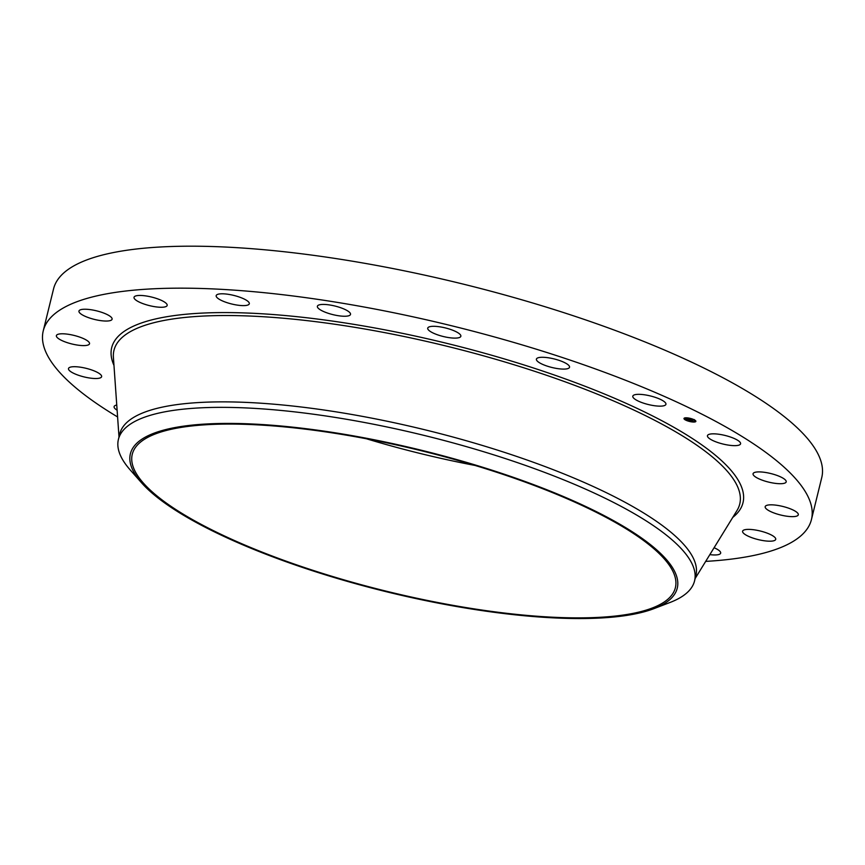 <?xml version="1.0" encoding="UTF-8"?>
<svg xmlns="http://www.w3.org/2000/svg" width="865" height="865" viewBox="0 0 865 865"><rect width="100%" height="100%" fill="white"/><g stroke="black" fill="none" stroke-linecap="round" stroke-linejoin="round"><path stroke-width="1.3" d="M707.473 436.328A17.051 4.412 13.8 0 1 707.451 435.668A17.051 4.412 13.8 0 1 723.875 435.171A17.051 4.412 13.8 0 1 740.559 443.15A17.051 4.412 13.8 0 1 740.581 443.799A17.051 4.412 13.8 0 1 724.156 444.307A17.051 4.412 13.8 0 1 707.473 436.328M117.586 416.941A395.51 102.362 13.8 0 1 43.25 330.863L53.554 288.899A395.51 102.362 13.8 0 1 406.691 271.318A395.51 102.362 13.8 0 1 821.75 477.588L811.446 519.551A395.51 102.362 13.8 0 1 705.678 561.396M43.25 330.863A395.51 102.362 13.8 0 1 396.386 313.292A395.51 102.362 13.8 0 1 811.446 519.551M474.961 465.424A279.622 72.368 13.8 0 1 459.542 462.375A279.622 72.368 13.8 0 1 366.511 438.793M425.71 600.105A279.622 72.368 13.8 0 1 132.269 454.276A279.622 72.368 13.8 0 1 381.93 441.842A279.622 72.368 13.8 0 1 675.381 587.681A279.622 72.368 13.8 0 1 425.71 600.105M162.101 430.543A281.568 72.876 -166.2 0 0 141.525 482.757A281.568 72.876 -166.2 0 0 376.87 589.357A281.568 72.876 -166.2 0 0 645.549 611.414A281.568 72.876 -166.2 0 0 653.983 608.625A281.568 72.876 -166.2 0 0 524.287 481.21A281.568 72.876 -166.2 0 0 162.101 430.543M653.983 608.625L670.029 602.473A296.63 76.78 -166.2 0 0 694.563 580.891A296.63 76.78 -166.2 0 0 383.26 426.196A296.63 76.78 13.8 0 0 151.829 414.865A296.63 76.78 -166.2 0 0 118.418 439.377A296.63 76.78 -166.2 0 0 130.15 469.868L141.525 482.757M118.418 439.377L119.759 433.906A296.63 76.78 13.8 0 1 384.611 420.714A296.63 76.78 13.8 0 1 695.903 575.42A296.63 76.78 13.8 0 1 695.038 578.112M101.205 377.345A17.051 4.412 13.8 0 1 82.597 376.535A17.051 4.412 13.8 0 1 68.497 368.544A17.051 4.412 13.8 0 1 68.908 367.874A17.051 4.412 13.8 0 1 87.516 368.685A17.051 4.412 13.8 0 1 101.616 376.686A17.051 4.412 13.8 0 1 101.205 377.345M767.579 505.138A17.051 4.412 13.8 0 1 786.739 507.55A17.051 4.412 13.8 0 1 798.309 514.805A17.051 4.412 13.8 0 1 795.908 516.329A17.051 4.412 13.8 0 1 776.748 513.918A17.051 4.412 13.8 0 1 765.179 506.663A17.051 4.412 13.8 0 1 767.579 505.138M87.116 345.286A17.051 4.412 13.8 0 1 67.957 342.875A17.051 4.412 13.8 0 1 56.387 335.62A17.051 4.412 13.8 0 1 58.777 334.095A17.051 4.412 13.8 0 1 77.936 336.507A17.051 4.412 13.8 0 1 89.517 343.762A17.051 4.412 13.8 0 1 87.116 345.286M748.355 529.38A17.051 4.412 13.8 0 1 766.574 532.916A17.051 4.412 13.8 0 1 775.721 539.349A17.051 4.412 13.8 0 1 769.969 541.198A17.051 4.412 13.8 0 1 751.75 537.652A17.051 4.412 13.8 0 1 742.602 531.218A17.051 4.412 13.8 0 1 748.355 529.38M106.33 321.045A17.051 4.412 13.8 0 1 88.122 317.509A17.051 4.412 13.8 0 1 78.964 311.065A17.051 4.412 13.8 0 1 84.727 309.227A17.051 4.412 13.8 0 1 102.935 312.762A17.051 4.412 13.8 0 1 112.093 319.207A17.051 4.412 13.8 0 1 106.33 321.045M714.101 547.729A17.051 4.412 13.8 0 1 720.664 553.135A17.051 4.412 13.8 0 1 710.479 554.703A17.051 4.412 13.8 0 1 709.841 554.627M156.976 306.999A17.051 4.412 13.8 0 1 134.032 297.29A17.051 4.412 13.8 0 1 144.206 295.711A17.051 4.412 13.8 0 1 167.161 305.432A17.051 4.412 13.8 0 1 156.976 306.999M234.08 304.534A17.051 4.412 13.8 0 1 216.185 295.635A17.051 4.412 13.8 0 1 231.409 294.879A17.051 4.412 13.8 0 1 249.304 303.777A17.051 4.412 13.8 0 1 234.08 304.534M330.106 313.876A17.051 4.412 13.8 0 1 317.379 306.264A17.051 4.412 13.8 0 1 337.793 306.794A17.051 4.412 13.8 0 1 350.509 314.406A17.051 4.412 13.8 0 1 330.106 313.876M435.646 334.106A17.051 4.412 13.8 0 1 427.732 328.138A17.051 4.412 13.8 0 1 452.936 330.311A17.051 4.412 13.8 0 1 460.85 336.28A17.051 4.412 13.8 0 1 435.646 334.106M540.376 363.268A17.051 4.412 13.8 0 1 536.408 359.126A17.051 4.412 13.8 0 1 547.718 357.688A17.051 4.412 13.8 0 1 565.58 363.116A17.051 4.412 13.8 0 1 569.538 367.257A17.051 4.412 13.8 0 1 558.239 368.695A17.051 4.412 13.8 0 1 540.376 363.268M634.045 398.484A17.051 4.412 13.8 0 1 632.802 396.17A17.051 4.412 13.8 0 1 646.631 395.143A17.051 4.412 13.8 0 1 664.688 401.998A17.051 4.412 13.8 0 1 665.931 404.312A17.051 4.412 13.8 0 1 652.102 405.339A17.051 4.412 13.8 0 1 634.045 398.484M117.121 410.215A17.051 4.412 13.8 0 1 114.126 407.274A17.051 4.412 13.8 0 1 114.104 406.615A17.051 4.412 13.8 0 1 116.753 405.036M753.491 473.068A17.051 4.412 13.8 0 1 772.088 473.879A17.051 4.412 13.8 0 1 786.199 481.881A17.051 4.412 13.8 0 1 785.777 482.54A17.051 4.412 13.8 0 1 767.179 481.729A17.051 4.412 13.8 0 1 753.069 473.739A17.051 4.412 13.8 0 1 753.491 473.068M693.925 422.044A6.12 1.579 13.8 0 1 687.34 420.801A6.12 1.579 13.8 0 1 683.988 418.465A6.12 1.579 13.8 0 1 685.923 417.806A6.12 1.579 13.8 0 1 692.508 419.049A6.12 1.579 13.8 0 1 695.871 421.385A6.12 1.579 13.8 0 1 693.925 422.044M684.064 418.303A6.12 1.579 -166.2 0 0 685.675 419.698M686.367 420.033A6.12 1.579 -166.2 0 0 687.826 420.585M691.481 421.493A6.12 1.579 -166.2 0 0 693.157 421.677M693.914 421.698A6.12 1.579 -166.2 0 0 694.011 421.698A6.12 1.579 -166.2 0 0 695.871 421.201M694.606 420.887A4.822 1.243 -166.2 0 0 694.692 420.725A4.822 1.243 -166.2 0 0 694.206 419.957L693.503 419.752L694.314 419.579M693.557 419.547A4.822 1.243 -166.2 0 0 692.108 418.909M688.454 418.011A4.822 1.243 -166.2 0 0 686.853 417.903A4.822 1.243 -166.2 0 0 686.756 417.914M686.01 417.99A4.822 1.243 -166.2 0 0 685.329 418.422A4.822 1.243 -166.2 0 0 685.34 418.606M686.767 418.249A4.822 1.243 13.8 0 1 691.957 419.233A4.822 1.243 13.8 0 1 694.606 421.071A4.822 1.243 13.8 0 1 693.081 421.59A4.822 1.243 13.8 0 1 687.891 420.617A4.822 1.243 13.8 0 1 685.242 418.768A4.822 1.243 13.8 0 1 686.767 418.249M688.605 419.947L692.562 420.682L690.032 420.595L690.724 421.06L688.605 419.947M689.589 420.314L692.595 420.617L689.556 420.271M688.443 419.86L686.626 418.898L690.94 419.839L688.443 419.86M687.837 419.103L688.67 419.082L687.859 419.125M689.989 419.449L691.038 419.795L690.032 419.255M685.74 419.871L686.345 420.087L685.74 419.871M686.107 417.903L686.702 418.119L686.107 417.903M684.366 418.509L684.972 418.725L684.453 418.163M689.935 418.401L690.54 418.617L689.935 418.401M693.752 421.947L693.146 421.731L693.752 421.947M689.913 421.45L689.308 421.233L689.913 421.45M695.482 421.331L694.876 421.114L695.482 421.331M119.002 436.998L113.401 357.299A322.191 83.386 13.8 0 1 401.641 335.998A322.191 83.386 13.8 0 1 737.023 510.469L695.146 578.512M113.964 365.365A325.024 84.121 13.8 0 1 401.901 333.23A325.024 84.121 13.8 0 1 732.785 517.367M694.563 580.891L695.903 575.42"/></g></svg>

